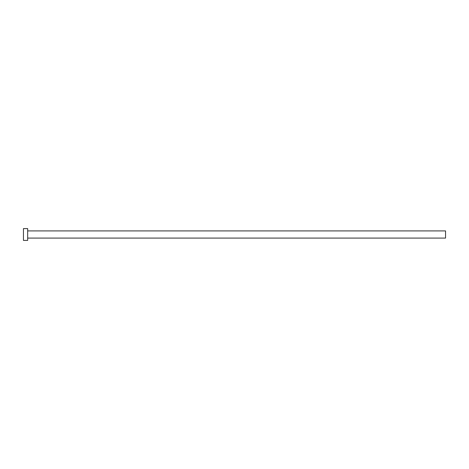 <?xml version="1.0" encoding="UTF-8"?>
<svg xmlns="http://www.w3.org/2000/svg" width="469" height="469" viewBox="0 0 469 469"><rect width="100%" height="100%" fill="white"/><g stroke="black" fill="none" stroke-linecap="round" stroke-linejoin="round"><path stroke-width="0.7" d="M27.671 230.912L445.55 230.912L445.55 238.088L27.671 238.088M27.671 234.5L27.671 240.409L23.45 240.409L23.45 228.591L27.671 228.591L27.671 234.5"/></g></svg>
